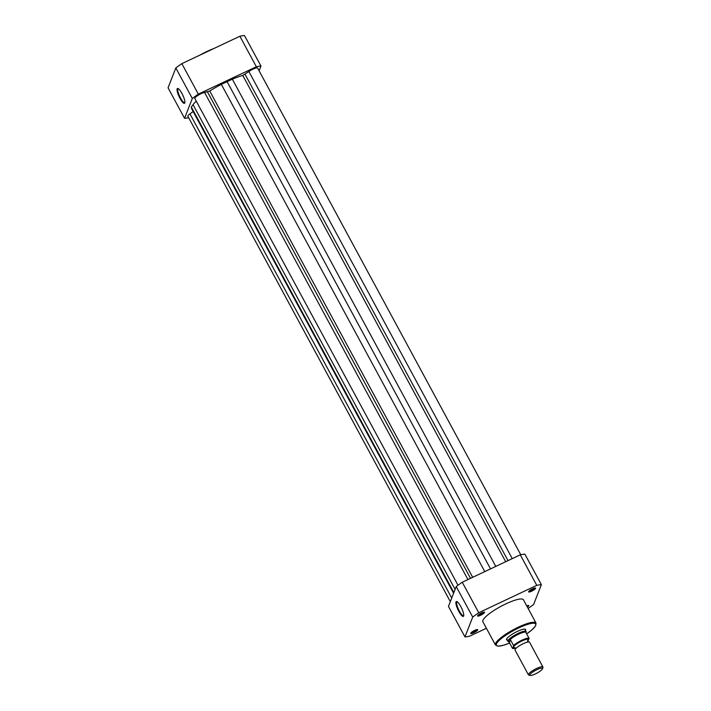 <?xml version="1.0" encoding="UTF-8"?>
<svg xmlns="http://www.w3.org/2000/svg" width="711" height="711" viewBox="0 0 711 711"><rect width="100%" height="100%" fill="white"/><g stroke="black" fill="none" stroke-linecap="round" stroke-linejoin="round"><path stroke-width="1.07" d="M458.008 585.242L194.832 98.509A6.177 1.324 -28.4 0 1 200.991 93.719A6.177 1.324 -28.4 0 1 204.572 92.457L209.754 91.035A35.248 7.572 -28.4 0 1 221.334 84.369L232.328 79.179A35.248 7.572 -28.4 0 1 242.771 75.446L248.886 71.535A6.177 1.324 -28.4 0 1 252.929 69.189A6.177 1.324 -28.4 0 1 257.64 68.105L520.763 554.74M204.572 92.457L467.945 579.554M450.33 601.648L187.882 116.275A6.177 1.324 -28.4 0 1 189.953 113.867L451.734 598.04M189.953 113.867L193.161 111.556M453.609 593.25L191.757 108.952A35.248 7.572 -28.4 0 1 191.579 108.445L191.321 107.032L453.867 592.601M196.263 101.158A35.248 7.572 -28.4 0 0 193.045 104.686L191.321 107.032M226.969 81.436L490.528 568.889M179.999 98.376A8.212 1.973 64.7 0 1 178.008 88.511A8.212 1.973 64.7 0 1 181.927 93.443A8.212 1.973 64.7 0 1 184.798 102.891A8.212 1.973 64.7 0 1 179.999 98.376M178.354 88.697A7.697 1.849 -115.3 0 0 178.123 88.742A7.697 1.849 -115.3 0 0 180.505 98.002A7.697 1.849 -115.3 0 0 184.7 102.651A7.697 1.849 -115.3 0 0 184.878 102.508M188.673 117.724A51.201 11.003 -28.4 0 1 184.558 118.319L168.063 87.817L175.821 67.972A51.201 11.003 -28.4 0 1 181.847 63.643L239.865 36.243A51.201 11.003 -28.4 0 1 244.477 35.55L260.973 66.052A51.201 11.003 -28.4 0 0 256.36 66.745L198.342 94.145L181.847 63.643M184.558 118.319L192.308 98.482A51.201 11.003 -28.4 0 1 198.342 94.145M259.106 70.816L260.973 66.052M239.865 36.243L256.36 66.745M192.308 98.482L175.821 67.972M460.781 606.519A8.212 1.973 64.7 0 1 463.652 615.966A8.212 1.973 64.7 0 1 458.853 611.442A8.212 1.973 64.7 0 1 456.862 601.577A8.212 1.973 64.7 0 1 460.781 606.519M457.209 601.764A7.697 1.849 -115.3 0 0 456.986 601.808A7.697 1.849 -115.3 0 0 459.368 611.078A7.697 1.849 -115.3 0 0 463.554 615.726A7.697 1.849 -115.3 0 0 463.732 615.575M473.766 632.754A3.964 0.853 -28.4 0 1 470.744 633.234A3.964 0.853 -28.4 0 1 474.699 630.373A3.964 0.853 -28.4 0 1 477.543 629.555A3.964 0.853 -28.4 0 1 473.766 632.754M471.011 632.817A3.448 0.738 151.6 0 0 473.588 632.159A3.448 0.738 151.6 0 0 477.045 629.555M480.592 615.299A3.964 0.853 -28.4 0 1 477.57 615.779A3.964 0.853 -28.4 0 1 481.525 612.918A3.964 0.853 -28.4 0 1 484.369 612.109A3.964 0.853 -28.4 0 1 480.592 615.299M477.836 615.362A3.448 0.738 151.6 0 0 480.414 614.704A3.448 0.738 151.6 0 0 483.871 612.1M531.632 591.197A3.964 0.853 -28.4 0 1 528.611 591.676A3.964 0.853 -28.4 0 1 532.566 588.815A3.964 0.853 -28.4 0 1 535.41 587.997A3.964 0.853 -28.4 0 1 531.632 591.197M528.877 591.259A3.448 0.738 151.6 0 0 531.455 590.592A3.448 0.738 151.6 0 0 534.912 587.997M507.361 640.176A10.807 2.32 -28.4 0 1 506.561 639.225A10.807 2.32 -28.4 0 1 517.341 631.412A10.807 2.32 -28.4 0 1 525.109 629.191A10.807 2.32 -28.4 0 1 525.465 630.381M506.721 638.86A10.292 2.213 151.6 0 0 506.783 639.109L507.974 641.322A10.292 2.213 151.6 0 0 508.063 641.438A10.292 2.213 151.6 0 0 508.178 641.526M536.023 623.076L523.447 599.817A23.054 4.95 151.6 0 0 505.868 603.861A23.054 4.95 151.6 0 0 482.885 621.752L495.46 645.001A23.054 4.95 -28.4 0 1 518.443 627.12A23.054 4.95 -28.4 0 1 536.023 623.076L535.534 625.982L531.908 629.884L526.664 633.865A22.334 4.799 151.6 0 0 535.392 623.663A22.334 4.799 151.6 0 0 518.692 627.955A22.334 4.799 151.6 0 0 496.829 643.197A22.334 4.799 151.6 0 0 509.609 643.064M526.709 605.852A3.964 0.853 -28.4 0 1 528.584 605.452A3.964 0.853 -28.4 0 1 527.402 607.141M528.113 608.456A51.201 11.003 151.6 0 0 533.614 604.492L541.373 584.655A51.201 11.003 151.6 0 0 536.761 585.349L478.752 612.74A51.201 11.003 151.6 0 0 472.717 617.077L464.958 636.914A51.201 11.003 151.6 0 0 469.571 636.221L486.413 628.266M541.373 584.655L524.878 554.145A51.201 11.003 151.6 0 0 520.274 554.838L462.257 582.238A51.201 11.003 151.6 0 0 456.222 586.575L448.463 606.412L464.958 636.914M462.257 582.238L478.752 612.74M536.761 585.349L520.274 554.838M472.717 617.077L456.222 586.575M526.149 631.795A10.292 2.213 151.6 0 0 526.131 631.661A10.292 2.213 151.6 0 0 526.087 631.528L524.887 629.324A10.292 2.213 151.6 0 0 524.718 629.137M527.1 606.581A3.448 0.738 151.6 0 0 528.086 605.452M542.928 667.016L529.535 642.237A8.23 1.769 151.6 0 0 527.997 642.006A8.23 1.769 151.6 0 0 515.697 648.654A8.23 1.769 151.6 0 0 515.066 649.561A8.23 1.769 151.6 0 0 515.048 650.067L528.442 674.846A8.23 1.769 -28.4 0 1 528.46 674.348A8.23 1.769 -28.4 0 1 535.756 668.9A8.23 1.769 -28.4 0 1 542.928 667.016A8.23 1.769 -28.4 0 1 542.937 667.451A8.23 1.769 -28.4 0 1 542.92 667.522M530.113 675.45A7.234 1.555 151.6 0 0 536.805 673.21A7.234 1.555 151.6 0 0 542.502 668.793A7.234 1.555 151.6 0 0 542.52 668.74A7.234 1.555 151.6 0 0 536.921 669.664A7.234 1.555 151.6 0 0 529.811 674.792A7.234 1.555 151.6 0 0 530.113 675.45L528.806 675.095A8.23 1.769 -28.4 0 1 528.442 674.846M527.793 640.584A8.23 1.769 151.6 0 0 528.086 640.087A8.23 1.769 151.6 0 0 521.821 641.029A8.23 1.769 151.6 0 0 513.626 646.912A8.23 1.769 151.6 0 0 514.622 647.703M513.609 645.384A10.034 2.16 -28.4 0 1 521.892 640.22A10.034 2.16 -28.4 0 1 528.966 638.131L529.037 638.594A9.723 2.089 151.6 0 0 521.998 640.584A9.723 2.089 151.6 0 0 513.68 645.846L510.347 639.509L508.001 640.691A10.292 2.213 151.6 0 0 507.974 641.322M513.68 645.846L512.675 648.405A9.723 2.089 151.6 0 0 515.182 648.165M529.037 638.594L527.811 641.082M510.551 639.722L509.396 642.673L512.453 648.334M510.347 639.509L509.396 642.673M526.087 631.528A10.292 2.213 151.6 0 0 517.11 633.892A10.292 2.213 151.6 0 0 508.001 640.691L509.218 642.406M508.063 641.438L509.032 642.264M510.08 639.589A10.034 2.16 151.6 0 1 518.621 634.185A10.034 2.16 151.6 0 1 525.864 632.132L526.069 632.159M528.966 638.131L525.909 632.47M191.579 108.445L453.654 593.143M193.045 104.686L455.12 589.383M207.541 92.012L470.504 578.345M209.754 91.035L472.682 577.314M221.334 84.369L484.778 571.6M232.328 79.179L495.771 566.409M242.771 75.446L505.699 561.717M245.046 74.299L508.01 560.632M248.886 71.535L512.258 558.624M207.043 51.405A22.334 4.799 -28.4 0 1 213.567 48.659M200.067 55.04A22.334 4.799 -28.4 0 1 206.981 51.441M199.862 55.138L213.807 48.552M509.618 643.082L503.468 645.286L498.109 646.183L495.46 645.001M515.146 647.65L514.56 647.694L515.342 649.116M528.584 641.962L527.811 640.531L527.455 640.993M542.52 668.74L542.937 667.451M512.595 648.468L515.191 648.174"/></g></svg>
